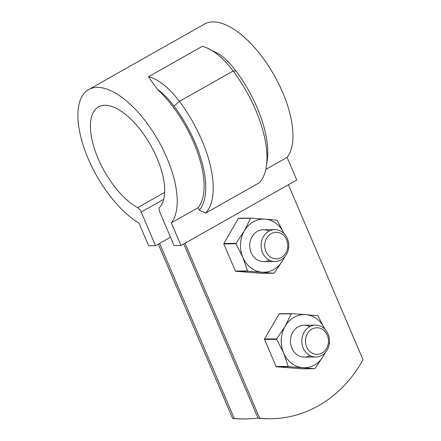 <?xml version="1.0" encoding="UTF-8"?>
<svg xmlns="http://www.w3.org/2000/svg" width="441" height="441" viewBox="0 0 441 441"><rect width="100%" height="100%" fill="white"/><g stroke="black" fill="none" stroke-linecap="round" stroke-linejoin="round"><path stroke-width="0.66" d="M288.392 184.751L363.026 359.729A127.598 110.608 -90.5 0 1 270.664 418.73A127.598 110.608 -90.5 0 1 259.672 418.189L258.079 418.2L183.754 243.939M259.672 418.189L185.038 243.212M158.302 244.143L232.633 418.41A127.598 110.608 89.5 0 0 243.625 418.95L245.213 418.939A127.598 110.608 89.5 0 0 257.985 417.98M159.592 243.415L234.226 418.393L232.633 418.41M234.226 418.393A127.598 110.608 89.5 0 0 245.213 418.939M270.664 418.73L269.071 418.741A127.598 110.608 -90.5 0 1 258.079 418.2M180.981 245.505L174.085 245.56L159.736 211.912A5.314 2.387 60.5 0 1 159.51 207.468A59.066 26.543 60.5 0 0 148.628 141.77A59.066 26.543 60.5 0 0 98.481 106.893A59.066 26.543 60.5 0 0 96.64 154.934A59.066 26.543 60.5 0 0 137.625 207.645A5.314 2.387 60.5 0 1 141.181 212.066L155.53 245.714L148.639 245.769L138.976 223.113A78.978 35.484 60.5 0 1 85.637 152.294A78.978 35.484 60.5 0 1 88.68 89.562A78.978 35.484 60.5 0 1 154.852 134.77A78.978 35.484 60.5 0 1 171.317 222.848L180.981 245.505L296.738 180.033L287.074 157.376L265.824 169.394M266.414 166.114A86.954 39.067 -119.5 0 0 233.179 70.99L236.034 71.056A81.635 36.68 -119.5 0 1 267.24 160.37L266.414 166.114A86.954 39.067 -119.5 0 1 259.385 182.695L205.644 213.097L199.299 210.258L198.185 207.65L171.317 222.848M170.535 237.23L155.53 245.714M236.034 71.056A51.04 22.932 -119.5 0 0 219.392 54.243L206.757 47.849A56.354 25.324 -119.5 0 1 233.179 70.99L179.432 101.386A56.354 25.324 -119.5 0 0 148.452 76.762L157.376 89.314A51.04 22.932 -119.5 0 1 174.024 106.132L179.432 101.386A86.954 39.067 -119.5 0 1 205.644 213.097M199.299 210.258A81.635 36.68 -119.5 0 0 174.024 106.132M198.185 207.65A78.978 35.484 -119.5 0 0 157.376 89.314M206.757 47.849A56.354 25.324 -119.5 0 0 202.199 46.366L148.452 76.762M88.68 89.562L204.437 24.09A78.978 35.484 60.5 0 1 270.614 69.298A78.978 35.484 60.5 0 1 287.074 157.376M327.156 349.967A15.948 13.825 -90.5 0 1 315.789 357.017A15.948 13.825 -90.5 0 1 303.496 348.622A15.948 13.825 -90.5 0 1 304.169 332.172A15.948 13.825 -90.5 0 1 315.53 325.122A15.948 13.825 -90.5 0 1 327.823 333.523A15.948 13.825 -90.5 0 1 327.156 349.967M326.56 348.473A13.291 11.521 -90.5 0 1 306.649 346.907A13.291 11.521 -90.5 0 1 317.746 327.801A13.291 11.521 -90.5 0 1 326.56 348.473M286.418 254.474A15.948 13.825 -90.5 0 1 275.057 261.524A15.948 13.825 -90.5 0 1 262.764 253.123A15.948 13.825 -90.5 0 1 263.437 236.679A15.948 13.825 -90.5 0 1 274.798 229.629A15.948 13.825 -90.5 0 1 287.091 238.024A15.948 13.825 -90.5 0 1 286.418 254.474M285.829 252.98A13.291 11.521 -90.5 0 1 265.917 251.409A13.291 11.521 -90.5 0 1 277.014 232.302A13.291 11.521 -90.5 0 1 285.829 252.98M324.962 352.894A26.581 23.042 -90.5 0 1 323.418 355.992A26.581 23.042 -90.5 0 1 302.747 367.684A26.581 23.042 -90.5 0 1 283.591 352.855L276.661 339.305A30.572 26.499 -90.5 0 1 276.683 338.87L264.578 338.969L279.131 313.915A30.572 26.499 -90.5 0 1 279.467 313.722L291.573 313.623L305.778 314.642A26.581 23.042 -90.5 0 1 324.769 329.096M288.541 366.664L314.654 368.72L302.548 368.819L276.435 366.763L288.541 366.664A30.572 26.499 -90.5 0 1 288.227 366.421L283.591 352.855A26.581 23.042 -90.5 0 1 285.107 326.334L276.683 338.87M279.131 313.915L291.236 313.816L285.107 326.334A26.581 23.042 -90.5 0 1 305.778 314.642L317.691 315.679A30.572 26.499 -90.5 0 1 318.005 315.921L324.934 329.471M310.078 355.65A15.948 13.825 -90.5 0 1 290.437 341.273A15.948 13.825 -90.5 0 1 309.841 326.588M291.236 313.816A30.572 26.499 -90.5 0 1 291.573 313.623M276.435 366.763A30.572 26.499 -90.5 0 1 276.121 366.521L264.556 339.405A30.572 26.499 -90.5 0 1 264.578 338.969M288.227 366.421L276.121 366.521M325.381 352.436L323.418 355.992L314.995 368.533A30.572 26.499 -90.5 0 1 314.654 368.72M276.661 339.305L264.556 339.405M329.212 344.278L329.543 343.473A30.572 26.499 -90.5 0 0 329.57 343.037M284.23 257.401A26.581 23.042 -90.5 0 1 282.687 260.499A26.581 23.042 -90.5 0 1 262.015 272.191A26.581 23.042 -90.5 0 1 242.859 257.362L235.929 243.812A30.572 26.499 -90.5 0 1 235.952 243.377L223.846 243.476L238.399 218.416A30.572 26.499 -90.5 0 1 238.735 218.223L250.841 218.13L265.047 219.149A26.581 23.042 -90.5 0 1 284.037 233.603M247.809 271.171L273.922 273.227L261.816 273.326L235.703 271.27L247.809 271.171A30.572 26.499 -90.5 0 1 247.495 270.928L242.859 257.362A26.581 23.042 -90.5 0 1 244.375 230.836L235.952 243.377M238.399 218.416L250.505 218.317L244.375 230.836A26.581 23.042 -90.5 0 1 265.047 219.149L276.959 220.186A30.572 26.499 -90.5 0 1 277.273 220.428L284.202 233.978M269.346 260.151A15.948 13.825 -90.5 0 1 249.705 245.78A15.948 13.825 -90.5 0 1 269.109 231.09M250.505 218.317A30.572 26.499 -90.5 0 1 250.841 218.13M235.703 271.27A30.572 26.499 -90.5 0 1 235.389 271.028L223.824 243.912A30.572 26.499 -90.5 0 1 223.846 243.476M247.495 270.928L235.389 271.028M284.649 256.943L282.687 260.499L274.263 273.034A30.572 26.499 -90.5 0 1 273.922 273.227M235.929 243.812L223.824 243.912M288.48 248.785L288.811 247.98A30.572 26.499 -90.5 0 0 288.838 247.544M164.658 192.353L137.625 207.645M163.688 199.332L141.181 212.066M315.53 325.122L304.13 325.215M315.789 357.017L304.395 357.111M274.798 229.629L263.398 229.717M275.057 261.524L263.657 261.618"/></g></svg>
